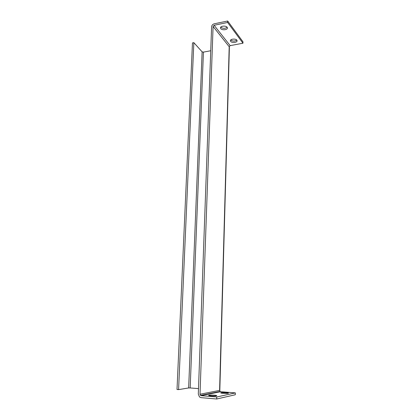 <?xml version="1.0" encoding="UTF-8"?>
<svg xmlns="http://www.w3.org/2000/svg" width="420" height="420" viewBox="0 0 420 420"><rect width="100%" height="100%" fill="white"/><g stroke="black" fill="none" stroke-linecap="round" stroke-linejoin="round"><path stroke-width="0.63" d="M198.497 388.61L190.171 387.954L203.432 52.122L210.735 50.746M203.432 52.122L202.125 51.838L188.654 387.954L190.171 387.954M188.654 387.954L178.584 389.613L193.846 42.656L202.125 51.838M193.846 42.656L192.465 42.929L177.009 389.487L178.584 389.613M219.817 390.296L220.043 391.461L220.631 391.713L235.342 392.894L216.773 396.979L201.112 395.656L220.631 391.713M235.342 392.894L235.3 394.758L216.709 399L201.038 397.651L199.49 396.968L198.303 394.091L211.607 26.764C211.806 25.263 212.662 24.281 214.163 23.819L227.672 21L242.991 41.822L242.965 43.213L230.165 45.633L229.199 46.73L229.383 47.255M230.165 45.633L214.111 25.279L213.087 26.455L200.015 394.238L200.482 395.383L201.112 395.656M218.463 392.154L218.285 391.813M216.709 399L216.773 396.979M216.431 395.829L216.757 395.682C217.103 395.131 208.614 394.79 208.635 395.356C208.278 395.803 214.924 396.207 216.431 395.829M228.186 393.298L228.464 393.173C228.795 392.674 220.7 392.338 220.721 392.847C220.385 393.262 226.81 393.65 228.186 393.298M214.111 25.279L227.624 22.47L242.965 43.213M227.672 21L227.624 22.47M227.167 27.29C225.944 25.4 220.232 25.93 220.458 27.899L220.731 28.602C221.991 30.471 227.64 29.941 227.425 27.967L227.167 27.29C224.984 28.728 222.847 28.675 220.757 27.132M236.817 40.115C234.743 41.412 232.712 41.386 230.711 40.026M230.643 41.375C231.809 43.113 237.31 42.604 237.09 40.772L236.864 40.178C235.73 38.425 230.171 38.934 230.402 40.766L230.643 41.375M213.087 26.455L229.199 46.73L219.592 390.406L200.015 394.238M219.817 390.311L229.383 47.187M200.482 395.383L220.043 391.461"/></g></svg>
